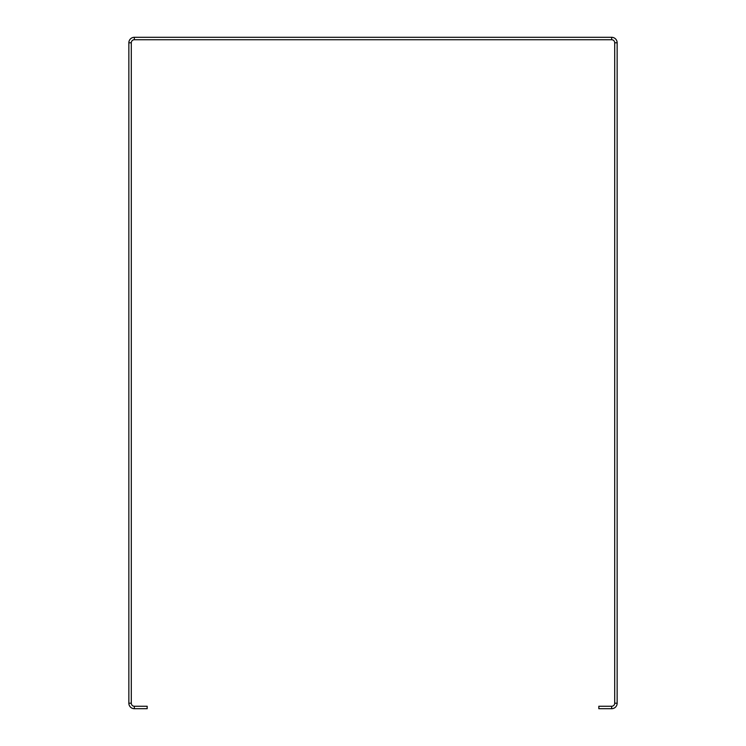 <?xml version="1.0" encoding="UTF-8"?>
<svg xmlns="http://www.w3.org/2000/svg" width="746" height="746" viewBox="0 0 746 746"><rect width="100%" height="100%" fill="white"/><g stroke="black" fill="none" stroke-linecap="round" stroke-linejoin="round"><path stroke-width="1.12" d="M611.655 39.743L611.655 37.3A5.492 5.492 0 0 1 617.147 42.792L614.704 42.792A3.049 3.049 0 0 0 611.655 39.743L134.345 39.743L134.345 37.3A5.492 5.492 0 0 0 128.853 42.792L131.296 42.792A3.049 3.049 0 0 1 134.345 39.743M617.147 703.208A5.492 5.492 0 0 1 611.655 708.7L611.655 706.257A3.049 3.049 0 0 0 614.704 703.208L614.704 42.792L617.147 42.792L617.147 703.208L614.704 703.208M598.833 708.7L611.655 708.7L611.655 706.257L598.833 706.257L598.833 708.7M128.853 703.208A5.492 5.492 0 0 0 134.345 708.7L134.345 706.257A3.049 3.049 0 0 1 131.296 703.208L128.853 703.208L128.853 42.792L131.296 42.792L131.296 703.208M134.345 708.7L147.167 708.7L147.167 706.257L134.345 706.257L134.345 708.7M611.655 37.3L134.345 37.3"/></g></svg>
